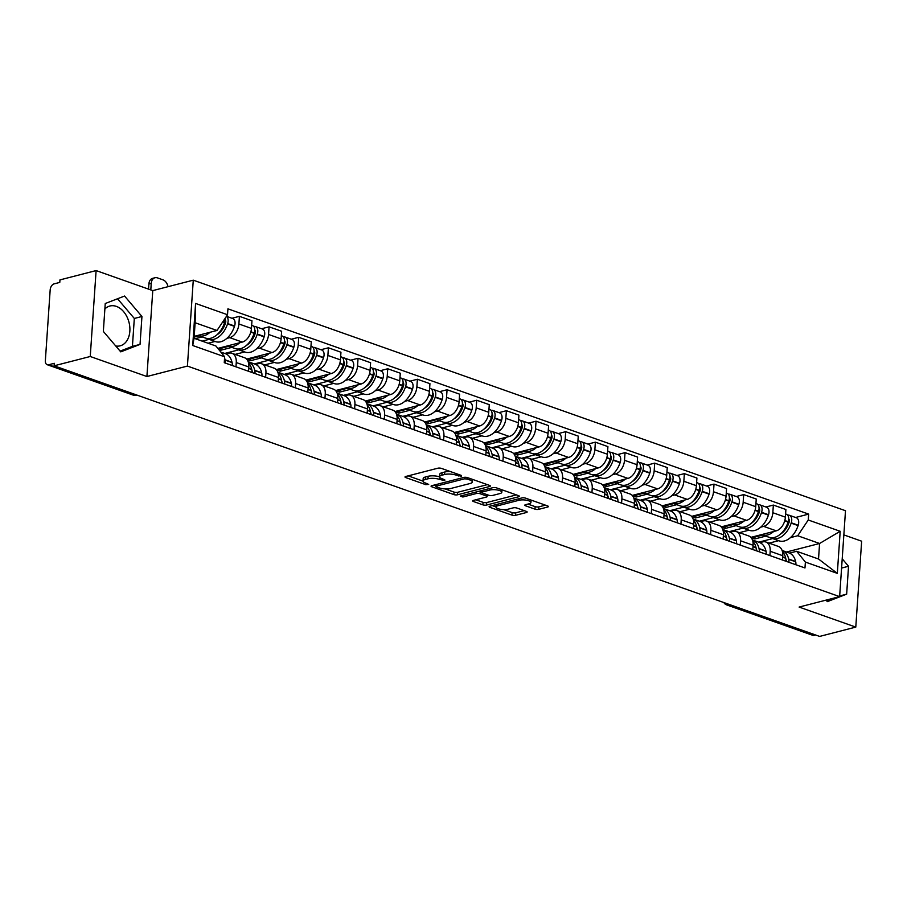 <?xml version="1.0" encoding="UTF-8"?>
<svg xmlns="http://www.w3.org/2000/svg" width="907" height="907" viewBox="0 0 907 907"><rect width="100%" height="100%" fill="white"/><g stroke="black" fill="none" stroke-linecap="round" stroke-linejoin="round"><path stroke-width="1.36" d="M461.357 476.209L461.3 475.415L441.471 468.409A2.585 0.782 -176.1 0 0 437.82 468.216L405.724 476.481A2.585 0.782 -176.1 0 0 405.01 476.969A2.585 0.782 -176.1 0 0 405.814 477.604L425.644 484.61L428.694 484.417L425.576 483.057A8.276 2.517 -176.1 0 1 423.013 481.027A8.276 2.517 -176.1 0 1 425.304 479.486L427.979 478.794A8.276 2.517 -176.1 0 1 439.657 479.429L444.781 480.483L444.713 479.69L442.151 478.783A8.276 2.517 -176.1 0 1 439.6 476.753A8.276 2.517 -176.1 0 1 441.879 475.211L444.555 474.52A8.276 2.517 -176.1 0 1 456.232 475.155L461.357 476.209M104.883 308.97A20.555 14.433 -104.5 0 1 109.883 306.022A20.555 14.433 -104.5 0 1 116.345 306.385A20.555 14.433 -104.5 0 1 129.78 326.758A20.555 14.433 -104.5 0 1 120.155 345.828A20.555 14.433 -104.5 0 1 115.745 345.998M535.005 509.156A2.585 0.782 -176.1 0 0 538.656 509.36L547.658 507.036A2.585 0.782 -176.1 0 0 548.372 506.548A2.585 0.782 -176.1 0 0 547.579 505.913L525.55 498.136A2.585 0.782 -176.1 0 0 521.899 497.932L489.814 506.208A2.585 0.782 -176.1 0 0 489.1 506.684A2.585 0.782 -176.1 0 0 489.893 507.33L511.922 515.108A2.585 0.782 -176.1 0 0 515.573 515.312L526.445 512.512A2.585 0.782 -176.1 0 0 527.16 512.024A2.585 0.782 -176.1 0 0 526.355 511.389L516.933 508.056A2.585 0.782 -176.1 0 0 513.283 507.852L507.886 509.246A6.916 2.109 -176.1 0 1 500.267 509.269A6.916 2.109 -176.1 0 1 495.993 507.013A6.916 2.109 -176.1 0 1 497.909 505.721L519.031 500.267A6.916 2.109 -176.1 0 1 526.661 500.245A6.916 2.109 -176.1 0 1 530.924 502.501A6.916 2.109 -176.1 0 1 529.019 503.804L525.493 504.711A2.585 0.782 -176.1 0 0 524.779 505.188A2.585 0.782 -176.1 0 0 525.584 505.823L535.005 509.156L535.175 506.65A2.585 0.782 -176.1 0 0 538.826 506.854L545.413 505.154M146.911 376.518L152.773 290.614L96.108 270.581L90.246 356.496L146.911 376.518L187.42 366.077L839.633 596.625L799.124 607.066L855.789 627.1L819.645 636.419L54.103 365.804L54.273 363.299L48.638 364.761L134.78 395.203A5.272 3.707 75.5 0 0 136.435 395.293L137.07 395.135M90.246 356.496L54.103 365.804M489.61 486.515A2.585 0.782 -176.1 0 0 490.324 486.039A2.585 0.782 -176.1 0 0 489.531 485.404L467.502 477.615A2.585 0.782 -176.1 0 0 463.851 477.411L431.766 485.687A2.585 0.782 -176.1 0 0 431.052 486.175A2.585 0.782 -176.1 0 0 431.845 486.81L453.874 494.587A2.585 0.782 -176.1 0 0 457.525 494.791L489.61 486.515L489.689 485.46M496.526 487.875L518.555 495.664A2.585 0.782 -176.1 0 1 519.348 496.299A2.585 0.782 -176.1 0 1 518.634 496.775L486.549 505.052A2.585 0.782 -176.1 0 1 482.898 504.848L473.465 501.514A2.585 0.782 -176.1 0 1 472.672 500.879A2.585 0.782 -176.1 0 1 473.386 500.403L486.401 497.047A2.585 0.782 -176.1 0 0 487.116 496.56A2.585 0.782 -176.1 0 0 486.322 495.925L480.064 493.714A2.585 0.782 -176.1 0 0 476.413 493.51L462.865 497.013L460.257 496.084L492.875 487.671A2.585 0.782 -176.1 0 1 496.526 487.875M96.108 270.581L59.953 279.9L59.783 282.406L54.159 283.857A5.272 3.39 -70.5 0 0 50.18 289.809L45.35 360.68A5.272 3.39 -70.5 0 0 47.221 364.716A5.272 3.39 -70.5 0 0 48.638 364.761M152.773 290.614L193.27 280.172L845.494 510.72L839.633 596.625M855.789 627.1L861.65 541.196L843.839 534.892M815.62 634.991L814.191 635.365A5.272 3.39 109.5 0 1 812.774 635.319L726.632 604.878A5.272 3.39 -70.5 0 0 728.049 604.912L814.191 635.365M225.945 353.889L228.689 353.186A12.12 7.8 109.5 0 1 231.943 353.277A12.12 7.8 109.5 0 1 236.262 362.551L235.967 366.825M217.861 348.39L242.294 342.086A12.12 7.8 -70.5 0 0 251.443 328.413L238.892 323.98A12.12 7.8 109.5 0 1 229.743 337.653L226.818 338.413M215.027 341.451L208.088 343.231M238.892 323.98L239.414 316.339L231.954 318.255M248.518 371.258L248.813 366.984A12.12 7.8 -70.5 0 0 244.493 357.709L231.943 353.277M251.443 328.413L251.965 320.772L239.414 316.339M255.604 364.376L258.359 363.662A12.12 7.8 109.5 0 1 261.613 363.764A12.12 7.8 109.5 0 1 265.921 373.038L265.626 377.312M261.624 328.742L269.073 326.826L268.551 334.468A12.12 7.8 109.5 0 1 259.413 348.141L256.488 348.889M244.686 351.939L235.128 354.399M278.177 381.745L278.472 377.471A12.12 7.8 -70.5 0 0 274.163 368.197L261.613 363.764M246.602 359.115L271.964 352.574A12.12 7.8 -70.5 0 0 281.102 338.901L281.624 331.259L269.073 326.826M285.263 374.863L288.018 374.149A12.12 7.8 109.5 0 1 291.272 374.24A12.12 7.8 109.5 0 1 295.591 383.525L295.297 387.799M291.283 339.229L298.732 337.313L298.222 344.955A12.12 7.8 109.5 0 1 289.072 358.628L286.147 359.376M274.356 362.415L264.787 364.886M307.847 392.232L308.142 387.958A12.12 7.8 -70.5 0 0 303.822 378.684L291.272 374.24M276.272 369.591L301.623 363.061A12.12 7.8 -70.5 0 0 310.761 349.388L311.282 341.746L298.732 337.313M314.933 385.35L317.677 384.636A12.12 7.8 109.5 0 1 320.931 384.727A12.12 7.8 109.5 0 1 325.25 394.001L324.955 398.286M320.953 349.717L328.402 347.8L327.88 355.431A12.12 7.8 109.5 0 1 318.742 369.115L315.806 369.863M304.015 372.902L294.458 375.373M337.506 402.719L337.801 398.445A12.12 7.8 -70.5 0 0 333.481 389.171L320.931 384.727M305.931 380.078L331.293 373.548A12.12 7.8 -70.5 0 0 340.431 359.875L340.953 352.233L328.402 347.8M344.592 395.837L347.347 395.123A12.12 7.8 109.5 0 1 350.601 395.214A12.12 7.8 109.5 0 1 354.909 404.488L354.626 408.774M350.612 360.204L358.061 358.276L357.539 365.918A12.12 7.8 109.5 0 1 348.401 379.591L345.476 380.35M333.674 383.389L324.116 385.86M367.176 413.207L367.46 408.932A12.12 7.8 -70.5 0 0 363.151 399.647L350.601 395.214M335.601 390.566L360.952 384.035A12.12 7.8 -70.5 0 0 370.09 370.351L370.612 362.721L358.061 358.276M374.262 406.313L377.006 405.61A12.12 7.8 109.5 0 1 380.26 405.701A12.12 7.8 109.5 0 1 384.579 414.975L384.285 419.249M380.282 370.691L387.731 368.764L387.21 376.405A12.12 7.8 109.5 0 1 378.072 390.078L375.135 390.838M363.344 393.876L353.787 396.336M396.835 423.694L397.13 419.408A12.12 7.8 -70.5 0 0 392.81 410.134L380.26 405.701M365.26 401.053L390.611 394.522A12.12 7.8 -70.5 0 0 399.76 380.838L400.282 373.208L387.731 368.764M403.921 416.801L406.676 416.098A12.12 7.8 109.5 0 1 409.93 416.188A12.12 7.8 109.5 0 1 414.238 425.462L413.955 429.737M409.941 381.178L417.39 379.251L416.869 386.892A12.12 7.8 109.5 0 1 407.731 400.565L404.805 401.325M393.003 404.363L383.446 406.824M426.494 434.181L426.789 429.895A12.12 7.8 -70.5 0 0 422.481 420.621L409.93 416.188M394.919 411.54L420.281 404.998A12.12 7.8 -70.5 0 0 429.419 391.325L429.941 383.684L417.39 379.251M433.58 427.288L436.335 426.585A12.12 7.8 109.5 0 1 439.589 426.675A12.12 7.8 109.5 0 1 443.908 435.95L443.614 440.224M439.6 391.654L447.06 389.738L446.539 397.379A12.12 7.8 109.5 0 1 437.389 411.052L434.464 411.812M422.673 414.85L413.104 417.311M456.164 444.657L456.459 440.383A12.12 7.8 -70.5 0 0 452.14 431.108L439.589 426.675M424.589 422.027L449.94 415.485A12.12 7.8 -70.5 0 0 459.089 401.812L459.6 394.171L447.06 389.738M463.25 437.775L465.994 437.061A12.12 7.8 109.5 0 1 469.248 437.163A12.12 7.8 109.5 0 1 473.567 446.437L473.273 450.711M469.27 402.141L476.719 400.225L476.198 407.867A12.12 7.8 109.5 0 1 467.06 421.54L464.123 422.288M452.332 425.338L442.775 427.798M485.823 455.144L486.118 450.87A12.12 7.8 -70.5 0 0 481.798 441.596L469.248 437.163M454.248 432.514L479.61 425.973A12.12 7.8 -70.5 0 0 488.748 412.3L489.27 404.658L476.719 400.225M492.909 448.262L495.664 447.548A12.12 7.8 109.5 0 1 498.918 447.639A12.12 7.8 109.5 0 1 503.226 456.924L502.943 461.198M498.929 412.628L506.378 410.712L505.857 418.342A12.12 7.8 109.5 0 1 496.719 432.027L493.793 432.775M481.991 435.813L472.434 438.285M515.493 465.631L515.777 461.357A12.12 7.8 -70.5 0 0 511.469 452.083L498.918 447.639M483.919 442.99L509.269 436.46A12.12 7.8 -70.5 0 0 518.407 422.787L518.929 415.145L506.378 410.712M522.579 458.749L525.323 458.035A12.12 7.8 109.5 0 1 528.577 458.126A12.12 7.8 109.5 0 1 532.897 467.4L532.602 471.685M528.6 423.115L536.048 421.199L535.527 428.83A12.12 7.8 109.5 0 1 526.389 442.503L523.452 443.262M511.661 446.301L502.104 448.772M545.152 476.118L545.447 471.844A12.12 7.8 -70.5 0 0 541.128 462.57L528.577 458.126M513.577 453.477L538.939 446.947A12.12 7.8 -70.5 0 0 548.077 433.274L548.599 425.632L536.048 421.199M552.238 469.236L554.993 468.522A12.12 7.8 109.5 0 1 558.247 468.613A12.12 7.8 109.5 0 1 562.555 477.887L562.272 482.173M558.259 433.603L565.707 431.675L565.186 439.317A12.12 7.8 109.5 0 1 556.048 452.99L553.123 453.749M541.32 456.788L531.763 459.259M574.823 486.606L575.106 482.32A12.12 7.8 -70.5 0 0 570.798 473.046L558.247 468.613M543.236 463.965L568.598 457.434A12.12 7.8 -70.5 0 0 577.736 443.75L578.258 436.12L565.707 431.675M581.909 479.712L584.652 479.009A12.12 7.8 109.5 0 1 587.906 479.1A12.12 7.8 109.5 0 1 592.226 488.374L591.931 492.648M587.917 444.09L595.377 442.163L594.856 449.804A12.12 7.8 109.5 0 1 585.707 463.477L582.782 464.237M570.991 467.275L561.422 469.735M604.481 497.093L604.776 492.807A12.12 7.8 -70.5 0 0 600.457 483.533L587.906 479.1M572.907 474.452L598.257 467.91A12.12 7.8 -70.5 0 0 607.407 454.237L607.917 446.607L595.377 442.163M611.567 490.199L614.311 489.497A12.12 7.8 109.5 0 1 617.565 489.587A12.12 7.8 109.5 0 1 621.885 498.861L621.59 503.136M617.588 454.577L625.036 452.65L624.515 460.291A12.12 7.8 109.5 0 1 615.377 473.964L612.452 474.724M600.649 477.762L591.092 480.222M634.14 507.58L634.435 503.294A12.12 7.8 -70.5 0 0 630.116 494.02L617.565 489.587M602.565 484.939L627.927 478.397A12.12 7.8 -70.5 0 0 637.065 464.724L637.587 457.083L625.036 452.65M641.226 500.687L643.981 499.984A12.12 7.8 109.5 0 1 647.235 500.074A12.12 7.8 109.5 0 1 651.555 509.349L651.26 513.623M647.247 465.053L654.695 463.137L654.174 470.778A12.12 7.8 109.5 0 1 645.036 484.451L642.111 485.2M630.308 488.249L620.751 490.71M663.811 518.056L664.094 513.781A12.12 7.8 -70.5 0 0 659.786 504.507L647.235 500.074M632.236 495.426L657.586 488.884A12.12 7.8 -70.5 0 0 666.724 475.211L667.246 467.57L654.695 463.137M670.897 511.174L673.64 510.46A12.12 7.8 109.5 0 1 676.894 510.562A12.12 7.8 109.5 0 1 681.214 519.836L680.919 524.11M676.917 475.54L684.366 473.624L683.844 481.266A12.12 7.8 109.5 0 1 674.706 494.939L671.77 495.687M659.979 498.737L650.421 501.197M693.47 528.543L693.764 524.269A12.12 7.8 -70.5 0 0 689.445 514.995L676.894 510.562M661.895 505.913L687.257 499.372A12.12 7.8 -70.5 0 0 696.395 485.698L696.916 478.057L684.366 473.624M700.555 521.661L703.31 520.947A12.12 7.8 109.5 0 1 706.564 521.037A12.12 7.8 109.5 0 1 710.873 530.312L710.589 534.597M706.576 486.027L714.024 484.111L713.503 491.741A12.12 7.8 109.5 0 1 704.365 505.426L701.44 506.174M689.637 509.212L680.08 511.684M723.14 539.03L723.423 534.756A12.12 7.8 -70.5 0 0 719.115 525.482L706.564 521.037M691.565 516.389L716.915 509.859A12.12 7.8 -70.5 0 0 726.053 496.186L726.575 488.544L714.024 484.111M730.226 532.148L732.969 531.434A12.12 7.8 109.5 0 1 736.223 531.525A12.12 7.8 109.5 0 1 740.543 540.799L740.248 545.084M736.235 496.514L743.695 494.598L743.173 502.229A12.12 7.8 109.5 0 1 734.024 515.902L731.099 516.661M719.308 519.7L709.739 522.171M752.799 549.517L753.093 545.243A12.12 7.8 -70.5 0 0 748.774 535.969L736.223 531.525M721.224 526.876L746.574 520.346A12.12 7.8 -70.5 0 0 755.724 506.673L756.245 499.031L743.695 494.598M759.885 542.624L762.628 541.921A12.12 7.8 109.5 0 1 765.893 542.012A12.12 7.8 109.5 0 1 770.202 551.286L769.907 555.572M765.905 507.002L773.354 505.074L772.832 512.716A12.12 7.8 109.5 0 1 763.694 526.389L760.769 527.148M748.967 530.187L739.409 532.658M782.458 560.004L782.752 555.719A12.12 7.8 -70.5 0 0 778.433 546.445L765.893 542.012M750.883 537.363L776.245 530.833A12.12 7.8 -70.5 0 0 785.383 517.149L785.904 509.519L773.354 505.074M194.2 336.361L217 330.477L195.13 322.745L194.064 338.277L215.934 346.009L224.653 356.802L224.256 362.687L804.974 567.963L805.382 562.079L796.652 551.286L818.522 559.007L819.588 543.486L797.718 535.754L790.428 537.636M224.653 356.802L192.715 345.51L195.583 303.437L227.521 314.729L217 330.477M797.718 535.754L808.25 519.994L808.647 514.11L227.929 308.833L227.521 314.729M808.25 519.994L840.188 531.287L837.32 573.371L805.382 562.079M187.42 366.077L193.27 280.172M141.946 316.486L124.554 296.045L105.246 303.516L103.341 331.429L120.744 351.859L140.041 344.399L141.946 316.486L134.315 318.459L117.547 298.754M826.062 600.128L827.343 601.636L846.65 594.164L848.544 566.263L842.206 558.814M786.494 552.012L819.588 543.486L840.188 531.287M789.543 553.111L796.652 551.286M778.625 540.674L769.068 543.134M795.564 517.489L808.647 514.11M192.715 345.51L194.064 338.277M195.583 303.437L195.13 322.745M818.522 559.007L837.32 573.371M120.109 351.122L132.422 346.361L134.315 318.459M132.422 346.361L140.041 344.399M826.719 600.899L833.975 598.087M841.583 568.054L848.544 566.263M839.678 595.967L846.65 594.164M450.45 471.583A8.276 2.517 -176.1 0 0 444.725 472.014L444.555 474.52M439.6 476.753L439.77 474.248A8.276 2.517 -176.1 0 1 442.049 472.706L444.725 472.014M439.6 476.844A8.276 2.517 -176.1 0 0 428.149 476.288L427.979 478.794M423.013 481.027L423.184 478.522A8.276 2.517 -176.1 0 1 425.474 476.98L428.149 476.288M408.139 475.858L423.013 481.118M445.054 488.907L454.044 492.082A2.585 0.782 -176.1 0 0 457.695 492.286L487.365 484.633M434.181 485.064L435.893 485.676M467.06 478.987L464.509 478.839L436.335 486.107L436.392 486.889L439.101 487.841A8.276 2.517 -176.1 0 0 450.779 488.488L470.03 483.522A8.276 2.517 -176.1 0 0 472.32 481.968A8.276 2.517 -176.1 0 0 469.769 479.939L467.06 478.987L467.162 477.513M472.32 481.968L472.49 479.474A8.276 2.517 -176.1 0 0 472.49 479.372M516.389 494.893L486.719 502.546L486.549 505.052M475.801 499.78L483.068 502.342A2.585 0.782 -176.1 0 0 486.719 502.546M481.81 491.764L480.234 491.209A2.585 0.782 -176.1 0 0 479.724 491.061M499.904 493.567A6.916 2.109 -176.1 0 0 501.82 492.274A6.916 2.109 -176.1 0 0 497.546 490.018A6.916 2.109 -176.1 0 0 489.916 490.029L482.479 491.957A2.585 0.782 -176.1 0 0 481.764 492.433A2.585 0.782 -176.1 0 0 482.558 493.068L488.816 495.279A2.585 0.782 -176.1 0 0 492.467 495.483L499.904 493.567M527.908 504.088L535.175 506.65M503.646 509.621L512.092 512.602A2.585 0.782 -176.1 0 0 515.743 512.806L524.201 510.63M492.229 505.584L496.004 506.922M225.106 319.593A3.231 2.075 109.5 0 1 225.537 322.937L225.424 323.289A16.598 10.68 109.5 0 1 216.818 334.898M207.023 338.458A20.022 12.891 -70.5 0 0 208.485 339.139L215.435 341.588A20.022 12.891 -70.5 0 0 220.809 341.746A20.022 12.891 -70.5 0 0 234.471 326.373L234.596 326.01A6.655 4.286 -70.5 0 0 232.702 318.527L226.467 316.316M208.485 339.139A20.022 12.891 -70.5 0 0 213.871 339.297A20.022 12.891 -70.5 0 0 227.532 323.912L227.657 323.561A6.655 4.286 -70.5 0 0 226.41 316.396M225.038 318.448A6.655 4.286 109.5 0 1 224.607 322.484L224.494 322.847A20.022 12.891 109.5 0 1 210.821 338.22A20.022 12.891 109.5 0 1 205.447 338.062L198.508 335.613A20.022 12.891 -70.5 0 0 203.882 335.76A20.022 12.891 -70.5 0 0 210.084 332.257M225.253 363.038A6.655 4.286 -70.5 0 0 225.163 360.124L225.083 359.818A20.022 12.891 -70.5 0 0 224.573 358.05M232.192 365.487A6.655 4.286 -70.5 0 0 232.101 362.585L232.022 362.267A20.022 12.891 -70.5 0 0 225.378 353.673L220.82 352.063M199.109 335.828L194.143 337.098M202.159 341.134L209.098 339.354M195.22 338.685L202.148 336.894M224.312 323.368L225.492 323.073M150.8 289.923L151.242 283.392L148.884 283.993L148.533 289.118M148.884 283.993A7.902 5.555 -104.5 0 1 152.614 278.358L154.972 277.746A7.902 5.555 75.5 0 0 151.242 283.392M167.999 286.691A7.902 5.555 75.5 0 0 162.977 279.844L157.467 277.893A7.902 5.555 75.5 0 0 154.972 277.746M254.765 330.08A3.231 2.075 109.5 0 1 255.196 333.413L255.082 333.776A16.598 10.68 109.5 0 1 246.489 345.374M236.682 348.934A20.022 12.891 -70.5 0 0 238.156 349.626L245.094 352.075A20.022 12.891 -70.5 0 0 250.468 352.233A20.022 12.891 -70.5 0 0 264.141 336.86L264.254 336.497A6.655 4.286 -70.5 0 0 262.361 329.003L255.423 326.554A6.655 4.286 -70.5 0 0 253.745 326.475M238.156 349.626A20.022 12.891 -70.5 0 0 243.53 349.773A20.022 12.891 -70.5 0 0 257.203 334.4L257.316 334.048A6.655 4.286 -70.5 0 0 255.423 326.554M251.658 325.228L252.384 325.477A6.655 4.286 109.5 0 1 254.277 332.971L254.153 333.322A20.022 12.891 109.5 0 1 240.491 348.707A20.022 12.891 109.5 0 1 235.106 348.549L228.167 346.1A20.022 12.891 -70.5 0 0 233.553 346.247A20.022 12.891 -70.5 0 0 239.743 342.744M248.518 362.902A20.022 12.891 109.5 0 1 251.704 369.228L251.783 369.534A6.655 4.286 109.5 0 1 251.874 372.448M254.912 373.525A6.655 4.286 -70.5 0 0 254.822 370.612L254.754 370.305A20.022 12.891 -70.5 0 0 248.167 361.723L255.048 364.161A20.022 12.891 -70.5 0 1 261.692 372.754L254.754 370.305M261.851 375.974A6.655 4.286 -70.5 0 0 261.76 373.06L261.692 372.754M228.768 346.304L218.349 348.991M224.755 353.447L238.756 349.841M218.734 349.467L220.843 350.215L231.818 347.381M251.897 370.192A16.598 10.68 109.5 0 1 252.475 372.063L252.543 372.369A3.231 2.075 109.5 0 1 252.6 372.709M253.971 333.855L255.15 333.549M220.843 350.215L220.968 348.322M284.435 340.567A3.231 2.075 109.5 0 1 284.866 343.9L284.741 344.263A16.598 10.68 109.5 0 1 276.147 355.861M266.352 359.421A20.022 12.891 -70.5 0 0 267.814 360.113L274.753 362.562A20.022 12.891 -70.5 0 0 280.138 362.721A20.022 12.891 -70.5 0 0 293.8 347.347L293.925 346.984A6.655 4.286 -70.5 0 0 292.031 339.49L285.093 337.041A6.655 4.286 -70.5 0 0 283.403 336.962M267.814 360.113A20.022 12.891 -70.5 0 0 273.188 360.26A20.022 12.891 -70.5 0 0 286.861 344.887L286.975 344.524A6.655 4.286 -70.5 0 0 285.093 337.041M281.317 335.703L282.043 335.964A6.655 4.286 109.5 0 1 283.936 343.458L283.823 343.81A20.022 12.891 109.5 0 1 270.15 359.183A20.022 12.891 109.5 0 1 264.776 359.036L257.837 356.587A20.022 12.891 -70.5 0 0 263.211 356.734A20.022 12.891 -70.5 0 0 269.413 353.231M257.271 356.36A20.022 12.891 -70.5 0 0 257.837 356.587M278.177 373.389A20.022 12.891 109.5 0 1 281.374 379.716L281.442 380.022A6.655 4.286 109.5 0 1 281.533 382.935M284.571 384.012A6.655 4.286 -70.5 0 0 284.492 381.099L284.413 380.781A20.022 12.891 -70.5 0 0 277.825 372.21L284.707 374.636A20.022 12.891 -70.5 0 1 291.351 383.242L284.413 380.781M291.521 386.461A6.655 4.286 -70.5 0 0 291.43 383.548L291.351 383.242M258.438 356.791L247.464 359.625L250.502 360.703L261.477 357.868M254.414 363.934L268.415 360.328M281.567 380.679A16.598 10.68 109.5 0 1 282.134 382.55L282.213 382.856A3.231 2.075 109.5 0 1 282.27 383.196M283.642 344.343L284.821 344.036M250.502 360.703L250.627 358.809M314.094 351.054A3.231 2.075 109.5 0 1 314.525 354.388L314.412 354.75A16.598 10.68 109.5 0 1 305.818 366.349M296.011 369.909A20.022 12.891 -70.5 0 0 297.485 370.6L304.423 373.049A20.022 12.891 -70.5 0 0 309.797 373.196A20.022 12.891 -70.5 0 0 323.47 357.823L323.584 357.471A6.655 4.286 -70.5 0 0 321.69 349.977L314.752 347.528A6.655 4.286 -70.5 0 0 313.062 347.449M297.485 370.6A20.022 12.891 -70.5 0 0 302.859 370.748A20.022 12.891 -70.5 0 0 316.52 355.374L316.645 355.011A6.655 4.286 -70.5 0 0 314.752 347.528M310.988 346.191L311.713 346.451A6.655 4.286 109.5 0 1 313.595 353.934L313.482 354.297A20.022 12.891 109.5 0 1 299.82 369.671A20.022 12.891 109.5 0 1 294.435 369.523L287.496 367.063A20.022 12.891 -70.5 0 0 292.87 367.222A20.022 12.891 -70.5 0 0 299.072 363.718M307.836 383.876A20.022 12.891 109.5 0 1 311.033 390.191L311.112 390.509A6.655 4.286 109.5 0 1 311.192 393.423M314.241 394.5A6.655 4.286 -70.5 0 0 314.151 391.586L314.083 391.268A20.022 12.891 -70.5 0 0 307.484 382.697L314.378 385.124A20.022 12.891 -70.5 0 1 321.021 393.729L314.083 391.268M321.18 396.949A6.655 4.286 -70.5 0 0 321.089 394.035L321.021 393.729M288.097 367.278L277.123 370.113L280.161 371.19L291.147 368.355M284.084 374.421L298.086 370.804M311.226 391.166A16.598 10.68 109.5 0 1 311.804 393.026L311.872 393.343A3.231 2.075 109.5 0 1 311.929 393.683M313.3 354.83L314.48 354.524M280.161 371.19L280.297 369.296M343.764 361.542A3.231 2.075 109.5 0 1 344.195 364.875L344.07 365.238A16.598 10.68 109.5 0 1 335.477 376.836M325.67 380.396A20.022 12.891 -70.5 0 0 327.144 381.076L334.082 383.536A20.022 12.891 -70.5 0 0 339.456 383.684A20.022 12.891 -70.5 0 0 353.129 368.31L353.242 367.959A6.655 4.286 -70.5 0 0 351.36 360.464L344.411 358.016A6.655 4.286 -70.5 0 0 342.733 357.936M327.144 381.076A20.022 12.891 -70.5 0 0 332.518 381.235A20.022 12.891 -70.5 0 0 346.191 365.861L346.304 365.498A6.655 4.286 -70.5 0 0 344.411 358.016M340.647 356.678L341.372 356.939A6.655 4.286 109.5 0 1 343.265 364.421L343.141 364.784A20.022 12.891 109.5 0 1 329.479 380.158A20.022 12.891 109.5 0 1 324.105 380.01L317.167 377.55A20.022 12.891 -70.5 0 0 322.541 377.709A20.022 12.891 -70.5 0 0 328.742 374.206M316.6 377.335A20.022 12.891 -70.5 0 0 317.167 377.55M337.506 394.364A20.022 12.891 109.5 0 1 340.703 400.679L340.771 400.996A6.655 4.286 109.5 0 1 340.862 403.91M343.9 404.976A6.655 4.286 -70.5 0 0 343.81 402.073L343.742 401.756A20.022 12.891 -70.5 0 0 337.155 393.185L344.036 395.611A20.022 12.891 -70.5 0 1 350.68 404.216L343.742 401.756M350.839 407.436A6.655 4.286 -70.5 0 0 350.76 404.522L350.68 404.216M317.767 377.765L306.781 380.6L309.831 381.666L320.806 378.843M313.743 384.908L327.744 381.291M340.885 401.654A16.598 10.68 109.5 0 1 341.463 403.513L341.531 403.83A3.231 2.075 109.5 0 1 341.599 404.159M342.971 365.317L344.15 365.011M309.831 381.666L309.956 379.772M373.423 372.029A3.231 2.075 109.5 0 1 373.854 375.362L373.741 375.713A16.598 10.68 109.5 0 1 365.136 387.323M355.34 390.883A20.022 12.891 -70.5 0 0 356.802 391.563L363.752 394.023A20.022 12.891 -70.5 0 0 369.126 394.171A20.022 12.891 -70.5 0 0 382.788 378.797L382.913 378.434A6.655 4.286 -70.5 0 0 381.019 370.952L374.081 368.491A6.655 4.286 -70.5 0 0 372.392 368.423M356.802 391.563A20.022 12.891 -70.5 0 0 362.188 391.722A20.022 12.891 -70.5 0 0 375.849 376.348L375.974 375.986A6.655 4.286 -70.5 0 0 374.081 368.491M370.305 367.165L371.031 367.426A6.655 4.286 109.5 0 1 372.924 374.908L372.811 375.271A20.022 12.891 109.5 0 1 359.138 390.645A20.022 12.891 109.5 0 1 353.764 390.486L346.825 388.037A20.022 12.891 -70.5 0 0 352.199 388.196A20.022 12.891 -70.5 0 0 358.401 384.693M367.165 404.839A20.022 12.891 109.5 0 1 370.362 411.166L370.43 411.483A6.655 4.286 109.5 0 1 370.521 414.386M373.571 415.463A6.655 4.286 -70.5 0 0 373.48 412.549L373.401 412.243A20.022 12.891 -70.5 0 0 366.813 403.66L373.695 406.098A20.022 12.891 -70.5 0 1 380.35 414.692L373.401 412.243M380.509 417.923A6.655 4.286 -70.5 0 0 380.418 415.009L380.35 414.692M347.426 388.253L336.452 391.076L339.49 392.153L350.465 389.33M343.402 395.384L357.415 391.779M370.555 412.141A16.598 10.68 109.5 0 1 371.122 414L371.201 414.318A3.231 2.075 109.5 0 1 371.258 414.646M372.63 375.804L373.809 375.498M339.49 392.153L339.626 390.259M403.082 382.505A3.231 2.075 109.5 0 1 403.513 385.849L403.4 386.201A16.598 10.68 109.5 0 1 394.806 397.81M384.999 401.37A20.022 12.891 -70.5 0 0 386.473 402.05L393.411 404.511A20.022 12.891 -70.5 0 0 398.785 404.658A20.022 12.891 -70.5 0 0 412.458 389.284L412.572 388.922A6.655 4.286 -70.5 0 0 410.678 381.439L403.74 378.979A6.655 4.286 -70.5 0 0 402.062 378.911M386.473 402.05A20.022 12.891 -70.5 0 0 391.847 402.209A20.022 12.891 -70.5 0 0 405.52 386.836L405.633 386.473A6.655 4.286 -70.5 0 0 403.74 378.979M399.976 377.652L400.701 377.902A6.655 4.286 109.5 0 1 402.595 385.396L402.47 385.758A20.022 12.891 109.5 0 1 388.808 401.132A20.022 12.891 109.5 0 1 383.434 400.973L376.484 398.524A20.022 12.891 -70.5 0 0 381.87 398.672A20.022 12.891 -70.5 0 0 388.06 395.18M396.835 415.327A20.022 12.891 109.5 0 1 400.021 421.653L400.1 421.959A6.655 4.286 109.5 0 1 400.191 424.873M403.23 425.95A6.655 4.286 -70.5 0 0 403.139 423.036L403.071 422.73A20.022 12.891 -70.5 0 0 396.484 414.148L403.366 416.585A20.022 12.891 -70.5 0 1 410.009 425.179L403.071 422.73M410.168 428.399A6.655 4.286 -70.5 0 0 410.077 425.496L410.009 425.179M377.085 398.74L366.111 401.563L369.16 402.64L380.135 399.817M373.072 405.871L387.074 402.266M400.214 422.628A16.598 10.68 109.5 0 1 400.792 424.487L400.86 424.793A3.231 2.075 109.5 0 1 400.917 425.134M402.289 386.28L403.468 385.985M369.16 402.64L369.285 400.747M432.752 392.992A3.231 2.075 109.5 0 1 433.183 396.325L433.058 396.688A16.598 10.68 109.5 0 1 424.465 408.286M414.669 411.857A20.022 12.891 -70.5 0 0 416.132 412.538L423.07 414.987A20.022 12.891 -70.5 0 0 428.455 415.145A20.022 12.891 -70.5 0 0 442.117 399.772L442.242 399.409A6.655 4.286 -70.5 0 0 440.349 391.926L433.41 389.466A6.655 4.286 -70.5 0 0 431.721 389.386M416.132 412.538A20.022 12.891 -70.5 0 0 421.517 412.685A20.022 12.891 -70.5 0 0 435.179 397.311L435.292 396.96A6.655 4.286 -70.5 0 0 433.41 389.466M429.635 388.139L430.36 388.389A6.655 4.286 109.5 0 1 432.254 395.883L432.14 396.246A20.022 12.891 109.5 0 1 418.467 411.619A20.022 12.891 109.5 0 1 413.093 411.461L406.155 409.012A20.022 12.891 -70.5 0 0 411.529 409.159A20.022 12.891 -70.5 0 0 417.73 405.656M405.588 408.785A20.022 12.891 -70.5 0 0 406.155 409.012M426.494 425.814A20.022 12.891 109.5 0 1 429.691 432.14L429.759 432.446A6.655 4.286 109.5 0 1 429.85 435.36M432.888 436.437A6.655 4.286 -70.5 0 0 432.809 433.523L432.73 433.217A20.022 12.891 -70.5 0 0 426.143 424.635L433.024 427.072A20.022 12.891 -70.5 0 1 439.668 435.666L432.73 433.217M439.838 438.886A6.655 4.286 -70.5 0 0 439.748 435.972L439.668 435.666M406.755 409.227L395.781 412.05L398.819 413.127L409.794 410.293M402.731 416.358L416.732 412.753M429.884 433.104A16.598 10.68 109.5 0 1 430.451 434.975L430.53 435.281A3.231 2.075 109.5 0 1 430.587 435.621M431.959 396.767L433.138 396.461M398.819 413.127L398.944 411.234M462.411 403.479A3.231 2.075 109.5 0 1 462.842 406.812L462.729 407.175A16.598 10.68 109.5 0 1 454.135 418.773M444.328 422.333A20.022 12.891 -70.5 0 0 445.802 423.025L452.74 425.474A20.022 12.891 -70.5 0 0 458.114 425.632A20.022 12.891 -70.5 0 0 471.787 410.259L471.901 409.896A6.655 4.286 -70.5 0 0 470.007 402.402L463.069 399.953A6.655 4.286 -70.5 0 0 461.38 399.874M445.802 423.025A20.022 12.891 -70.5 0 0 451.176 423.172A20.022 12.891 -70.5 0 0 464.838 407.799L464.962 407.447A6.655 4.286 -70.5 0 0 463.069 399.953M459.305 398.627L460.03 398.876A6.655 4.286 109.5 0 1 461.924 406.37L461.799 406.721A20.022 12.891 109.5 0 1 448.137 422.095A20.022 12.891 109.5 0 1 442.752 421.948L435.813 419.499A20.022 12.891 -70.5 0 0 441.187 419.646A20.022 12.891 -70.5 0 0 447.389 416.143M456.153 436.301A20.022 12.891 109.5 0 1 459.35 442.627L459.43 442.933A6.655 4.286 109.5 0 1 459.509 445.847M462.559 446.924A6.655 4.286 -70.5 0 0 462.468 444.011L462.4 443.704A20.022 12.891 -70.5 0 0 455.813 435.122L462.695 437.548A20.022 12.891 -70.5 0 1 469.338 446.153L462.4 443.704M469.497 449.373A6.655 4.286 -70.5 0 0 469.407 446.459L469.338 446.153M436.414 419.703L425.44 422.537L428.478 423.614L439.464 420.78M432.401 426.846L446.403 423.24M459.543 443.591A16.598 10.68 109.5 0 1 460.121 445.462L460.189 445.768A3.231 2.075 109.5 0 1 460.246 446.108M461.618 407.254L462.797 406.948M428.478 423.614L428.614 421.721M492.082 413.966A3.231 2.075 109.5 0 1 492.512 417.299L492.388 417.662A16.598 10.68 109.5 0 1 483.794 429.26M473.998 432.82A20.022 12.891 -70.5 0 0 475.461 433.512L482.399 435.961A20.022 12.891 -70.5 0 0 487.785 436.12A20.022 12.891 -70.5 0 0 501.446 420.735L501.56 420.383A6.655 4.286 -70.5 0 0 499.678 412.889L492.728 410.44A6.655 4.286 -70.5 0 0 491.05 410.361M475.461 433.512A20.022 12.891 -70.5 0 0 480.835 433.659A20.022 12.891 -70.5 0 0 494.508 418.286L494.621 417.923A6.655 4.286 -70.5 0 0 492.728 410.44M488.964 409.102L489.689 409.363A6.655 4.286 109.5 0 1 491.583 416.857L491.458 417.209A20.022 12.891 109.5 0 1 477.796 432.582A20.022 12.891 109.5 0 1 472.422 432.435L465.484 429.975A20.022 12.891 -70.5 0 0 470.858 430.133A20.022 12.891 -70.5 0 0 477.059 426.63M464.917 429.759A20.022 12.891 -70.5 0 0 465.484 429.975M485.823 446.788A20.022 12.891 109.5 0 1 489.02 453.115L489.088 453.421A6.655 4.286 109.5 0 1 489.179 456.334M492.218 457.411A6.655 4.286 -70.5 0 0 492.127 454.498L492.059 454.18A20.022 12.891 -70.5 0 0 485.472 445.609L492.354 448.035A20.022 12.891 -70.5 0 1 498.997 456.64L492.059 454.18M499.156 459.86A6.655 4.286 -70.5 0 0 499.077 456.947L498.997 456.64M466.085 430.19L455.11 433.024L458.148 434.102L469.123 431.267M462.06 437.333L476.062 433.727M489.213 454.078A16.598 10.68 109.5 0 1 489.78 455.949L489.848 456.255A3.231 2.075 109.5 0 1 489.916 456.595M491.288 417.742L492.467 417.435M458.148 434.102L458.273 432.208M521.74 424.453A3.231 2.075 109.5 0 1 522.171 427.787L522.058 428.149A16.598 10.68 109.5 0 1 513.453 439.748M503.657 443.308A20.022 12.891 -70.5 0 0 505.12 443.999L512.07 446.448A20.022 12.891 -70.5 0 0 517.443 446.595A20.022 12.891 -70.5 0 0 531.105 431.222L531.23 430.87A6.655 4.286 -70.5 0 0 529.337 423.376L522.398 420.927A6.655 4.286 -70.5 0 0 520.709 420.848M505.12 443.999A20.022 12.891 -70.5 0 0 510.505 444.147A20.022 12.891 -70.5 0 0 524.167 428.773L524.291 428.41A6.655 4.286 -70.5 0 0 522.398 420.927M518.634 419.59L519.348 419.85A6.655 4.286 109.5 0 1 521.242 427.333L521.128 427.696A20.022 12.891 109.5 0 1 507.455 443.07A20.022 12.891 109.5 0 1 502.081 442.922L495.143 440.462A20.022 12.891 -70.5 0 0 500.517 440.621A20.022 12.891 -70.5 0 0 506.718 437.117M515.482 457.275A20.022 12.891 109.5 0 1 518.679 463.59L518.747 463.908A6.655 4.286 109.5 0 1 518.838 466.822M521.888 467.887A6.655 4.286 -70.5 0 0 521.797 464.985L521.718 464.667A20.022 12.891 -70.5 0 0 515.131 456.096L522.013 458.523A20.022 12.891 -70.5 0 1 528.668 467.128L521.718 464.667M528.826 470.348A6.655 4.286 -70.5 0 0 528.736 467.434L528.668 467.128M495.744 440.677L484.769 443.512L487.807 444.589L498.782 441.754M491.73 447.82L505.732 444.203M518.872 464.565A16.598 10.68 109.5 0 1 519.439 466.425L519.518 466.742A3.231 2.075 109.5 0 1 519.575 467.082M520.947 428.229L522.126 427.923M487.807 444.589L487.943 442.695M551.411 434.941A3.231 2.075 109.5 0 1 551.83 438.274L551.717 438.637A16.598 10.68 109.5 0 1 543.123 450.235M533.316 453.795A20.022 12.891 -70.5 0 0 534.79 454.475L541.728 456.935A20.022 12.891 -70.5 0 0 547.102 457.083A20.022 12.891 -70.5 0 0 560.775 441.709L560.889 441.346A6.655 4.286 -70.5 0 0 558.995 433.863L552.057 431.415A6.655 4.286 -70.5 0 0 550.379 431.335M534.79 454.475A20.022 12.891 -70.5 0 0 540.164 454.634A20.022 12.891 -70.5 0 0 553.837 439.26L553.95 438.897A6.655 4.286 -70.5 0 0 552.057 431.415M548.293 430.077L549.018 430.337A6.655 4.286 109.5 0 1 550.912 437.82L550.787 438.183A20.022 12.891 109.5 0 1 537.125 453.557A20.022 12.891 109.5 0 1 531.751 453.409L524.802 450.949A20.022 12.891 -70.5 0 0 530.187 451.108A20.022 12.891 -70.5 0 0 536.377 447.605M545.152 467.763A20.022 12.891 109.5 0 1 548.338 474.078L548.418 474.395A6.655 4.286 109.5 0 1 548.508 477.297M551.547 478.374A6.655 4.286 -70.5 0 0 551.456 475.472L551.388 475.155A20.022 12.891 -70.5 0 0 544.801 466.572L551.683 469.01A20.022 12.891 -70.5 0 1 558.327 477.615L551.388 475.155M558.485 480.835A6.655 4.286 -70.5 0 0 558.395 477.921L558.327 477.615M525.402 451.164L514.428 453.999L517.478 455.065L528.452 452.242M521.389 458.307L535.391 454.69M548.531 475.053A16.598 10.68 109.5 0 1 549.109 476.912L549.177 477.229A3.231 2.075 109.5 0 1 549.245 477.558M550.606 438.716L551.796 438.41M517.478 455.065L517.602 453.171M581.07 445.428A3.231 2.075 109.5 0 1 581.5 448.761L581.376 449.112A16.598 10.68 109.5 0 1 572.782 460.722M562.986 464.282A20.022 12.891 -70.5 0 0 564.449 464.962L571.387 467.422A20.022 12.891 -70.5 0 0 576.773 467.57A20.022 12.891 -70.5 0 0 590.434 452.196L590.559 451.833A6.655 4.286 -70.5 0 0 588.666 444.351L581.727 441.89A6.655 4.286 -70.5 0 0 580.038 441.822M564.449 464.962A20.022 12.891 -70.5 0 0 569.834 465.121A20.022 12.891 -70.5 0 0 583.496 449.747L583.62 449.384A6.655 4.286 -70.5 0 0 581.727 441.89M577.952 440.564L578.677 440.825A6.655 4.286 109.5 0 1 580.571 448.307L580.457 448.67A20.022 12.891 109.5 0 1 566.784 464.044A20.022 12.891 109.5 0 1 561.41 463.885L554.472 461.436A20.022 12.891 -70.5 0 0 559.846 461.595A20.022 12.891 -70.5 0 0 566.047 458.092M553.905 461.221A20.022 12.891 -70.5 0 0 554.472 461.436M574.811 478.238A20.022 12.891 109.5 0 1 578.008 484.565L578.076 484.882A6.655 4.286 109.5 0 1 578.167 487.785M581.206 488.862A6.655 4.286 -70.5 0 0 581.126 485.948L581.047 485.642A20.022 12.891 -70.5 0 0 574.46 477.059L581.342 479.497A20.022 12.891 -70.5 0 1 587.985 488.091L581.047 485.642M588.155 491.322A6.655 4.286 -70.5 0 0 588.065 488.408L587.985 488.091M555.073 461.652L544.098 464.475L547.136 465.552L558.111 462.729M551.048 468.783L565.05 465.178M578.201 485.54A16.598 10.68 109.5 0 1 578.768 487.399L578.847 487.717A3.231 2.075 109.5 0 1 578.904 488.045M580.276 449.203L581.455 448.897M547.136 465.552L547.261 463.658M610.728 455.904A3.231 2.075 109.5 0 1 611.159 459.248L611.046 459.6A16.598 10.68 109.5 0 1 602.452 471.209M592.645 474.769A20.022 12.891 -70.5 0 0 594.119 475.449L601.058 477.91A20.022 12.891 -70.5 0 0 606.432 478.057A20.022 12.891 -70.5 0 0 620.105 462.683L620.218 462.321A6.655 4.286 -70.5 0 0 618.325 454.838L611.386 452.378A6.655 4.286 -70.5 0 0 609.697 452.31M594.119 475.449A20.022 12.891 -70.5 0 0 599.493 475.608A20.022 12.891 -70.5 0 0 613.155 460.234L613.279 459.872A6.655 4.286 -70.5 0 0 611.386 452.378M607.622 451.051L608.348 451.301A6.655 4.286 109.5 0 1 610.241 458.795L610.116 459.157A20.022 12.891 109.5 0 1 596.455 474.531A20.022 12.891 109.5 0 1 591.069 474.372L584.131 471.923A20.022 12.891 -70.5 0 0 589.505 472.071A20.022 12.891 -70.5 0 0 595.706 468.568M604.481 488.726A20.022 12.891 109.5 0 1 607.667 495.052L607.747 495.358A6.655 4.286 109.5 0 1 607.837 498.272M610.876 499.349A6.655 4.286 -70.5 0 0 610.785 496.435L610.717 496.129A20.022 12.891 -70.5 0 0 604.13 487.547L611.012 489.984A20.022 12.891 -70.5 0 1 617.656 498.578L610.717 496.129M617.814 501.798A6.655 4.286 -70.5 0 0 617.724 498.895L617.656 498.578M584.732 472.139L573.757 474.962L576.807 476.039L587.781 473.216M580.718 479.27L594.72 475.665M607.86 496.027A16.598 10.68 109.5 0 1 608.438 497.886L608.506 498.192A3.231 2.075 109.5 0 1 608.563 498.533M609.935 459.679L611.114 459.384M576.807 476.039L576.931 474.146M640.399 466.391A3.231 2.075 109.5 0 1 640.83 469.724L640.705 470.087A16.598 10.68 109.5 0 1 632.111 481.685M622.315 485.245A20.022 12.891 -70.5 0 0 623.778 485.937L630.716 488.385A20.022 12.891 -70.5 0 0 636.102 488.544A20.022 12.891 -70.5 0 0 649.763 473.171L649.888 472.808A6.655 4.286 -70.5 0 0 647.995 465.314L641.045 462.865A6.655 4.286 -70.5 0 0 639.367 462.785M623.778 485.937A20.022 12.891 -70.5 0 0 629.152 486.084A20.022 12.891 -70.5 0 0 642.825 470.71L642.938 470.359A6.655 4.286 -70.5 0 0 641.045 462.865M637.281 461.538L638.006 461.788A6.655 4.286 109.5 0 1 639.9 469.282L639.786 469.645A20.022 12.891 109.5 0 1 626.113 485.018A20.022 12.891 109.5 0 1 620.739 484.86L613.801 482.411A20.022 12.891 -70.5 0 0 619.175 482.558A20.022 12.891 -70.5 0 0 625.377 479.055M613.234 482.184A20.022 12.891 -70.5 0 0 613.801 482.411M634.14 499.213A20.022 12.891 109.5 0 1 637.338 505.539L637.406 505.845A6.655 4.286 109.5 0 1 637.496 508.759M640.535 509.836A6.655 4.286 -70.5 0 0 640.444 506.922L640.376 506.616A20.022 12.891 -70.5 0 0 633.789 498.034L640.671 500.471A20.022 12.891 -70.5 0 1 647.315 509.065L640.376 506.616M647.473 512.285A6.655 4.286 -70.5 0 0 647.394 509.371L647.315 509.065M614.402 482.626L603.427 485.449L606.466 486.526L617.44 483.692M610.377 489.757L624.379 486.152M637.53 506.503A16.598 10.68 109.5 0 1 638.097 508.373L638.165 508.68A3.231 2.075 109.5 0 1 638.233 509.02M639.605 470.166L640.784 469.86M606.466 486.526L606.59 484.633M670.058 476.878A3.231 2.075 109.5 0 1 670.488 480.211L670.375 480.574A16.598 10.68 109.5 0 1 661.77 492.172M651.974 495.732A20.022 12.891 -70.5 0 0 653.448 496.424L660.387 498.873A20.022 12.891 -70.5 0 0 665.761 499.031A20.022 12.891 -70.5 0 0 679.422 483.658L679.547 483.295A6.655 4.286 -70.5 0 0 677.654 475.801L670.715 473.352A6.655 4.286 -70.5 0 0 669.026 473.273M653.448 496.424A20.022 12.891 -70.5 0 0 658.822 496.571A20.022 12.891 -70.5 0 0 672.484 481.198L672.609 480.846A6.655 4.286 -70.5 0 0 670.715 473.352M666.951 472.014L667.665 472.275A6.655 4.286 109.5 0 1 669.559 479.769L669.445 480.12A20.022 12.891 109.5 0 1 655.772 495.494A20.022 12.891 109.5 0 1 650.398 495.347L643.46 492.898A20.022 12.891 -70.5 0 0 648.834 493.045A20.022 12.891 -70.5 0 0 655.035 489.542M663.799 509.7A20.022 12.891 109.5 0 1 666.996 516.026L667.076 516.332A6.655 4.286 109.5 0 1 667.155 519.246M670.205 520.323A6.655 4.286 -70.5 0 0 670.114 517.409L670.035 517.103A20.022 12.891 -70.5 0 0 663.448 508.521L670.33 510.947A20.022 12.891 -70.5 0 1 676.985 519.552L670.035 517.103M677.144 522.772A6.655 4.286 -70.5 0 0 677.053 519.858L676.985 519.552M644.061 493.102L633.086 495.936L636.124 497.013L647.099 494.179M640.047 500.245L654.049 496.639M667.189 516.99A16.598 10.68 109.5 0 1 667.756 518.861L667.835 519.167A3.231 2.075 109.5 0 1 667.892 519.507M669.264 480.653L670.443 480.347M636.124 497.013L636.261 495.12M699.728 487.365A3.231 2.075 109.5 0 1 700.159 490.698L700.034 491.061A16.598 10.68 109.5 0 1 691.44 502.659M681.633 506.219A20.022 12.891 -70.5 0 0 683.107 506.911L690.046 509.36A20.022 12.891 -70.5 0 0 695.42 509.519A20.022 12.891 -70.5 0 0 709.093 494.134L709.206 493.782A6.655 4.286 -70.5 0 0 707.313 486.288L700.374 483.839A6.655 4.286 -70.5 0 0 698.696 483.76M683.107 506.911A20.022 12.891 -70.5 0 0 688.481 507.058A20.022 12.891 -70.5 0 0 702.154 491.685L702.267 491.322A6.655 4.286 -70.5 0 0 700.374 483.839M696.61 482.501L697.336 482.762A6.655 4.286 109.5 0 1 699.229 490.256L699.104 490.608A20.022 12.891 109.5 0 1 685.443 505.981A20.022 12.891 109.5 0 1 680.069 505.834L673.119 503.374A20.022 12.891 -70.5 0 0 678.504 503.532A20.022 12.891 -70.5 0 0 684.706 500.029M693.47 520.187A20.022 12.891 109.5 0 1 696.655 526.514L696.735 526.82A6.655 4.286 109.5 0 1 696.825 529.733M699.864 530.81A6.655 4.286 -70.5 0 0 699.773 527.897L699.705 527.579A20.022 12.891 -70.5 0 0 693.118 519.008L700 521.434A20.022 12.891 -70.5 0 1 706.644 530.039L699.705 527.579M706.802 533.259A6.655 4.286 -70.5 0 0 706.712 530.346L706.644 530.039M673.731 503.589L662.745 506.423L665.795 507.501L676.769 504.666M669.706 510.732L683.708 507.115M696.848 527.477A16.598 10.68 109.5 0 1 697.426 529.348L697.494 529.654A3.231 2.075 109.5 0 1 697.562 529.994M698.923 491.14L700.113 490.834M665.795 507.501L665.919 505.607M729.387 497.852A3.231 2.075 109.5 0 1 729.818 501.186L729.693 501.548A16.598 10.68 109.5 0 1 721.099 513.147M711.303 516.707A20.022 12.891 -70.5 0 0 712.766 517.398L719.716 519.847A20.022 12.891 -70.5 0 0 725.09 519.994A20.022 12.891 -70.5 0 0 738.752 504.621L738.876 504.269A6.655 4.286 -70.5 0 0 736.983 496.775L730.044 494.326A6.655 4.286 -70.5 0 0 728.355 494.247M712.766 517.398A20.022 12.891 -70.5 0 0 718.151 517.546A20.022 12.891 -70.5 0 0 731.813 502.172L731.938 501.809A6.655 4.286 -70.5 0 0 730.044 494.326M726.269 492.989L726.995 493.249A6.655 4.286 109.5 0 1 728.888 500.732L728.774 501.095A20.022 12.891 109.5 0 1 715.101 516.468A20.022 12.891 109.5 0 1 709.728 516.321L702.789 513.861A20.022 12.891 -70.5 0 0 708.163 514.02A20.022 12.891 -70.5 0 0 714.365 510.516M723.128 530.674A20.022 12.891 109.5 0 1 726.326 536.989L726.394 537.307A6.655 4.286 109.5 0 1 726.484 540.221M729.534 541.286A6.655 4.286 -70.5 0 0 729.443 538.384L729.364 538.066A20.022 12.891 -70.5 0 0 722.777 529.495L729.659 531.921A20.022 12.891 -70.5 0 1 736.303 540.527L729.364 538.066M736.473 543.747A6.655 4.286 -70.5 0 0 736.382 540.833L736.303 540.527M703.39 514.076L692.415 516.911L695.454 517.988L706.428 515.153M699.365 521.219L713.367 517.602M726.518 537.964A16.598 10.68 109.5 0 1 727.085 539.824L727.165 540.141A3.231 2.075 109.5 0 1 727.221 540.481M728.593 501.628L729.772 501.322M695.454 517.988L695.59 516.094M759.046 508.339A3.231 2.075 109.5 0 1 759.476 511.673L759.363 512.036A16.598 10.68 109.5 0 1 750.769 523.634M740.962 527.194A20.022 12.891 -70.5 0 0 742.436 527.874L749.375 530.334A20.022 12.891 -70.5 0 0 754.749 530.482A20.022 12.891 -70.5 0 0 768.422 515.108L768.535 514.745A6.655 4.286 -70.5 0 0 766.642 507.262L759.703 504.814A6.655 4.286 -70.5 0 0 758.014 504.734M742.436 527.874A20.022 12.891 -70.5 0 0 747.81 528.033A20.022 12.891 -70.5 0 0 761.483 512.659L761.597 512.296A6.655 4.286 -70.5 0 0 759.703 504.814M755.939 503.476L756.665 503.736A6.655 4.286 109.5 0 1 758.558 511.219L758.433 511.582A20.022 12.891 109.5 0 1 744.772 526.956A20.022 12.891 109.5 0 1 739.386 526.808L732.448 524.348A20.022 12.891 -70.5 0 0 737.833 524.507A20.022 12.891 -70.5 0 0 744.023 521.003M752.799 541.15A20.022 12.891 109.5 0 1 755.985 547.477L756.064 547.794A6.655 4.286 109.5 0 1 756.155 550.696M759.193 551.773A6.655 4.286 -70.5 0 0 759.102 548.86L759.034 548.554A20.022 12.891 -70.5 0 0 752.447 539.971L759.329 542.409A20.022 12.891 -70.5 0 1 765.973 551.014L759.034 548.554M766.132 554.234A6.655 4.286 -70.5 0 0 766.041 551.32L765.973 551.014M733.049 524.563L722.074 527.398L725.124 528.464L736.099 525.641M729.035 531.706L743.037 528.089M756.177 548.452A16.598 10.68 109.5 0 1 756.755 550.311L756.823 550.628A3.231 2.075 109.5 0 1 756.88 550.957M758.252 512.115L759.431 511.809M725.124 528.464L725.249 526.57M788.716 518.827A3.231 2.075 109.5 0 1 789.147 522.16L789.022 522.511A16.598 10.68 109.5 0 1 780.428 534.121M770.633 537.681A20.022 12.891 -70.5 0 0 772.095 538.361L779.034 540.821A20.022 12.891 -70.5 0 0 784.419 540.969A20.022 12.891 -70.5 0 0 798.081 525.595L798.205 525.232A6.655 4.286 -70.5 0 0 796.312 517.75L789.362 515.289A6.655 4.286 -70.5 0 0 787.684 515.221M772.095 538.361A20.022 12.891 -70.5 0 0 777.469 538.52A20.022 12.891 -70.5 0 0 791.142 523.146L791.255 522.783A6.655 4.286 -70.5 0 0 789.362 515.289M785.598 513.963L786.324 514.212A6.655 4.286 109.5 0 1 788.217 521.706L788.104 522.069A20.022 12.891 109.5 0 1 774.431 537.443A20.022 12.891 109.5 0 1 769.057 537.284L762.118 534.835A20.022 12.891 -70.5 0 0 767.492 534.983A20.022 12.891 -70.5 0 0 773.694 531.491M761.551 534.62A20.022 12.891 -70.5 0 0 762.118 534.835M782.458 551.637A20.022 12.891 109.5 0 1 785.655 557.964L785.723 558.27A6.655 4.286 109.5 0 1 785.813 561.184M788.852 562.261A6.655 4.286 -70.5 0 0 788.761 559.347L788.693 559.041A20.022 12.891 -70.5 0 0 782.106 550.458L788.988 552.896A20.022 12.891 -70.5 0 1 795.632 561.49L788.693 559.041M795.802 564.721A6.655 4.286 -70.5 0 0 795.711 561.807L795.632 561.49M762.719 535.051L751.744 537.874L754.783 538.951L765.757 536.128M758.694 542.182L772.696 538.577M785.847 558.939A16.598 10.68 109.5 0 1 786.414 560.798L786.494 561.104A3.231 2.075 109.5 0 1 786.55 561.444M787.922 522.602L789.101 522.296M754.783 538.951L754.907 537.057M755.724 506.673L743.173 502.229M726.053 496.186L713.503 491.741M696.395 485.698L683.844 481.266M666.724 475.211L654.174 470.778M637.065 464.724L624.515 460.291M607.407 454.237L594.856 449.804M577.736 443.75L565.186 439.317M548.077 433.274L535.527 428.83M518.407 422.787L505.857 418.342M488.748 412.3L476.198 407.867M459.089 401.812L446.539 397.379M429.419 391.325L416.869 386.892M399.76 380.838L387.21 376.405M370.09 370.351L357.539 365.918M340.431 359.875L327.88 355.431M310.761 349.388L298.222 344.955M281.102 338.901L268.551 334.468M785.383 517.149L772.832 512.716M776.245 530.833L763.694 526.389M746.574 520.346L734.024 515.902M753.093 545.243L740.543 540.799M716.915 509.859L704.365 505.426M723.423 534.756L710.873 530.312M687.257 499.372L674.706 494.939M693.764 524.269L681.214 519.836M657.586 488.884L645.036 484.451M664.094 513.781L651.555 509.349M627.927 478.397L615.377 473.964M634.435 503.294L621.885 498.861M598.257 467.91L585.707 463.477M604.776 492.807L592.226 488.374M568.598 457.434L556.048 452.99M575.106 482.32L562.555 477.887M538.939 446.947L526.389 442.503M545.447 471.844L532.897 467.4M509.269 436.46L496.719 432.027M515.777 461.357L503.226 456.924M479.61 425.973L467.06 421.54M486.118 450.87L473.567 446.437M449.94 415.485L437.389 411.052M456.459 440.383L443.908 435.95M420.281 404.998L407.731 400.565M426.789 429.895L414.238 425.462M390.611 394.522L378.072 390.078M397.13 419.408L384.579 414.975M360.952 384.035L348.401 379.591M367.46 408.932L354.909 404.488M331.293 373.548L318.742 369.115M337.801 398.445L325.25 394.001M301.623 363.061L289.072 358.628M308.142 387.958L295.591 383.525M271.964 352.574L259.413 348.141M278.472 377.471L265.921 373.038M242.294 342.086L229.743 337.653M248.813 366.984L236.262 362.551M782.752 555.719L770.202 551.286M136.209 394.84L134.78 395.203A5.272 3.39 -70.5 0 1 133.363 395.169A5.272 5.272 0 0 0 136.435 395.293M729.489 604.55L728.049 604.912A5.272 3.707 75.5 0 1 725.985 603.302M456.334 473.669L456.232 475.155M442.049 472.706L441.879 475.211M442.321 478.851L442.219 480.336M439.793 477.365L439.657 479.429M425.474 476.98L425.304 479.486M425.746 483.125L425.644 484.61M405.894 476.447L405.814 477.604M458.908 474.576L458.806 476.062M457.695 492.286L457.525 494.791M454.044 492.082L453.874 494.587M431.925 485.642L431.845 486.81M464.611 477.297L464.509 478.839M436.448 484.474L436.335 486.107M469.871 478.454L469.769 479.939M518.702 495.721L518.634 496.775M483.068 502.342L482.898 504.848M473.545 500.358L473.465 501.514M486.413 494.44L486.322 495.925M480.234 491.209L480.064 493.714M476.526 491.889L476.413 493.51M462.978 495.381L462.865 497.013M490.029 488.408L489.916 490.029M482.592 490.324L482.479 491.957M525.663 504.666L525.584 505.823M519.144 498.646L519.031 500.267M498.011 504.088L497.909 505.721M526.514 511.446L526.445 512.512M515.743 512.806L515.573 515.312M512.092 512.602L511.922 515.108M489.973 506.163L489.893 507.33M547.726 505.981L547.658 507.036M538.826 506.854L538.656 509.36M234.596 326.01L227.657 323.561M224.607 322.484L222.771 321.838M224.494 322.847L222.555 322.155M232.101 362.585L225.163 360.124M234.471 326.373L227.532 323.912M232.022 362.267L225.083 359.818M264.254 336.497L257.316 334.048M254.277 332.971L250.876 331.769M254.153 333.322L250.774 332.132M251.704 369.228L248.733 368.174M251.783 369.534L248.711 368.446M261.76 373.06L254.822 370.612M264.141 336.86L257.203 334.4M293.925 346.984L286.975 344.524M283.936 343.458L280.535 342.256M283.823 343.81L280.433 342.619M281.374 379.716L278.392 378.661M281.442 380.022L278.37 378.933M291.43 383.548L284.492 381.099M293.8 347.347L286.861 344.887M323.584 357.471L316.645 355.011M313.595 353.934L310.205 352.732M313.482 354.297L310.103 353.106M311.033 390.191L308.051 389.148M311.112 390.509L308.04 389.42M321.089 394.035L314.151 391.586M323.47 357.823L316.52 355.374M353.242 367.959L346.304 365.498M343.265 364.421L339.864 363.219M343.141 364.784L339.762 363.594M340.703 400.679L337.721 399.624M340.771 400.996L337.699 399.908M350.76 404.522L343.81 402.073M353.129 368.31L346.191 365.861M382.913 378.434L375.974 375.986M372.924 374.908L369.523 373.707M372.811 375.271L369.432 374.069M370.362 411.166L367.38 410.111M370.43 411.483L367.369 410.395M380.418 415.009L373.48 412.549M382.788 378.797L375.849 376.348M412.572 388.922L405.633 386.473M402.595 385.396L399.193 384.194M402.47 385.758L399.091 384.557M400.021 421.653L397.051 420.599M400.1 421.959L397.028 420.882M410.077 425.496L403.139 423.036M412.458 389.284L405.52 386.836M442.242 399.409L435.292 396.96M432.254 395.883L428.852 394.681M432.14 396.246L428.75 395.044M429.691 432.14L426.709 431.086M429.759 432.446L426.687 431.369M439.748 435.972L432.809 433.523M442.117 399.772L435.179 397.311M471.901 409.896L464.962 407.447M461.924 406.37L458.523 405.168M461.799 406.721L458.42 405.531M459.35 442.627L456.368 441.573M459.43 442.933L456.357 441.845M469.407 446.459L462.468 444.011M471.787 410.259L464.838 407.799M501.56 420.383L494.621 417.923M491.583 416.857L488.181 415.655M491.458 417.209L488.079 416.018M489.02 453.115L486.039 452.06M489.088 453.421L486.016 452.332M499.077 456.947L492.127 454.498M501.446 420.735L494.508 418.286M531.23 430.87L524.291 428.41M521.242 427.333L517.852 426.131M521.128 427.696L517.75 426.505M518.679 463.59L515.698 462.547M518.747 463.908L515.686 462.819M528.736 467.434L521.797 464.985M531.105 431.222L524.167 428.773M560.889 441.346L553.95 438.897M550.912 437.82L547.511 436.618M550.787 438.183L547.409 436.981M548.338 474.078L545.368 473.023M548.418 474.395L545.345 473.307M558.395 477.921L551.456 475.472M560.775 441.709L553.837 439.26M590.559 451.833L583.62 449.384M580.571 448.307L577.169 447.106M580.457 448.67L577.067 447.468M578.008 484.565L575.027 483.51M578.076 484.882L575.004 483.794M588.065 488.408L581.126 485.948M590.434 452.196L583.496 449.747M620.218 462.321L613.279 459.872M610.241 458.795L606.84 457.593M610.116 459.157L606.738 457.956M607.667 495.052L604.686 493.998M607.747 495.358L604.674 494.281M617.724 498.895L610.785 496.435M620.105 462.683L613.155 460.234M649.888 472.808L642.938 470.359M639.9 469.282L636.499 468.08M639.786 469.645L636.397 468.443M637.338 505.539L634.356 504.485M637.406 505.845L634.333 504.757M647.394 509.371L640.444 506.922M649.763 473.171L642.825 470.71M679.547 483.295L672.609 480.846M669.559 479.769L666.169 478.567M669.445 480.12L666.067 478.93M666.996 516.026L664.015 514.972M667.076 516.332L664.003 515.244M677.053 519.858L670.114 517.409M679.422 483.658L672.484 481.198M709.206 493.782L702.267 491.322M699.229 490.256L695.828 489.054M699.104 490.608L695.726 489.417M696.655 526.514L693.685 525.459M696.735 526.82L693.662 525.731M706.712 530.346L699.773 527.897M709.093 494.134L702.154 491.685M738.876 504.269L731.938 501.809M728.888 500.732L725.487 499.53M728.774 501.095L725.385 499.904M726.326 536.989L723.344 535.946M726.394 537.307L723.321 536.218M736.382 540.833L729.443 538.384M738.752 504.621L731.813 502.172M768.535 514.745L761.597 512.296M758.558 511.219L755.157 510.017M758.433 511.582L755.055 510.38M755.985 547.477L753.014 546.422M756.064 547.794L752.991 546.706M766.041 551.32L759.102 548.86M768.422 515.108L761.483 512.659M798.205 525.232L791.255 522.783M788.217 521.706L784.816 520.505M788.104 522.069L784.714 520.867M785.655 557.964L782.673 556.909M785.723 558.27L782.65 557.193M795.711 561.807L788.761 559.347M798.081 525.595L791.142 523.146M723.831 602.543A5.272 5.272 0 0 0 726.632 604.878M133.363 395.169L47.221 364.716M435.961 484.61L435.836 486.447M487.24 494.723L487.116 496.56M501.979 489.803L501.82 492.274M481.889 490.506L481.764 492.433M531.094 500.097L530.924 502.501M496.163 504.564L495.993 507.013"/></g></svg>
